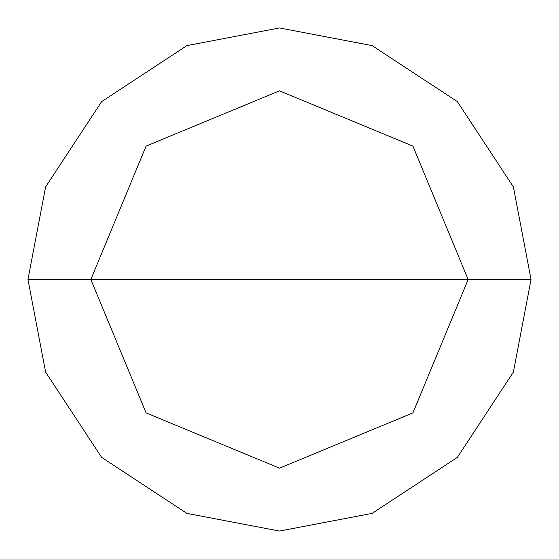 <?xml version="1.0" encoding="UTF-8"?>
<svg xmlns="http://www.w3.org/2000/svg" width="559" height="559" viewBox="0 0 559 559"><rect width="100%" height="100%" fill="white"/><g stroke="black" fill="none" stroke-linecap="round" stroke-linejoin="round"><path stroke-width="0.84" d="M90.837 279.5L146.095 146.095L279.5 90.837L412.905 146.095L468.162 279.5L90.837 279.5L146.095 412.905L279.5 468.162L412.905 412.905L468.162 279.5L531.05 279.5L513.386 372.091L457.374 457.374L372.091 513.386L279.5 531.05L186.909 513.386L101.626 457.374L45.614 372.091L27.95 279.5L45.614 372.091L101.626 457.374L186.909 513.386L279.5 531.05L372.091 513.386L457.374 457.374L513.386 372.091L531.05 279.5L513.386 186.909L457.374 101.626L372.091 45.614L279.5 27.95L186.909 45.614L101.626 101.626L45.614 186.909L27.95 279.5L468.162 279.5L412.905 412.905L279.5 468.162L146.095 412.905L90.837 279.5L27.95 279.5L45.614 186.909L101.626 101.626L186.909 45.614L279.5 27.95L372.091 45.614L457.374 101.626L513.386 186.909L531.05 279.5L468.162 279.5L412.905 146.095L279.5 90.837L146.095 146.095L90.837 279.5"/></g></svg>
